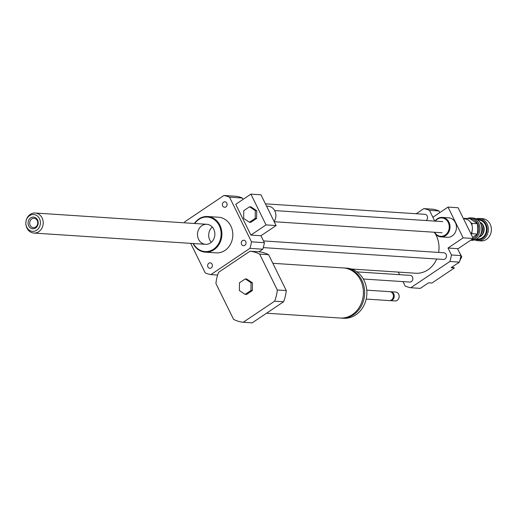 <?xml version="1.0" encoding="UTF-8"?>
<svg xmlns="http://www.w3.org/2000/svg" width="517" height="517" viewBox="0 0 517 517"><rect width="100%" height="100%" fill="white"/><g stroke="black" fill="none" stroke-linecap="round" stroke-linejoin="round"><path stroke-width="0.78" d="M255.314 210.6L255.236 218.323L249.407 222.239L243.656 218.426L243.733 210.703L249.562 206.787L255.314 210.6L256.71 210.69L256.639 218.413L255.236 218.323M256.639 218.413L250.81 222.329L249.407 222.239M256.71 210.69L250.958 206.878L249.562 206.787M274.094 221.483A9.487 8.194 -86.2 0 0 275.206 211.763A9.487 8.194 -86.2 0 0 268.304 206.244L266.539 206.128M276.104 225.561L266.022 224.901L250.887 194.14L260.969 194.799L276.104 225.561L260.962 235.733L250.881 235.073L266.022 224.901M250.881 235.073L235.746 204.312L250.887 194.14M184.498 222.827A40.164 34.717 93.8 0 1 184.834 221.741L223.919 195.484L236.799 196.331A40.164 34.717 93.8 0 1 242.402 198.017L243.074 199.388M242.402 198.017L229.522 197.171L251.501 241.84A40.164 34.717 93.8 0 1 249.931 248.354L210.852 274.611A40.164 34.717 93.8 0 1 205.243 272.924L190.695 243.358M260.962 235.733L264.387 242.686L251.501 241.84M272.847 263.302L343.353 267.935A25.107 21.695 93.8 0 1 360.627 280.272A25.107 21.695 93.8 0 1 360.019 306.058A25.107 21.695 93.8 0 1 340.057 318.033L266.552 313.205M343.967 267.987A25.107 21.695 93.8 0 1 344.581 268.013A25.107 21.695 93.8 0 1 361.861 280.35A25.107 21.695 93.8 0 1 361.247 306.135A25.107 21.695 93.8 0 1 341.291 318.117A25.107 21.695 93.8 0 1 340.677 318.065M344.581 268.013L346.823 268.161A25.107 21.695 93.8 0 1 364.104 280.498A25.107 21.695 93.8 0 1 363.49 306.284A25.107 21.695 93.8 0 1 343.527 318.265L341.291 318.117M366.773 290.16L389.85 291.678A4.466 3.858 93.8 0 1 392.92 293.869A4.466 3.858 93.8 0 1 392.817 298.451A4.466 3.858 93.8 0 1 389.269 300.584L366.191 299.065M390.27 291.73A4.466 3.858 93.8 0 1 390.69 291.73A4.466 3.858 93.8 0 1 393.76 293.921A4.466 3.858 93.8 0 1 393.657 298.509A4.466 3.858 93.8 0 1 390.109 300.635A4.466 3.858 93.8 0 1 389.689 300.584M390.69 291.73L395.589 292.053A4.466 3.858 93.8 0 1 398.665 294.244A4.466 3.858 93.8 0 1 398.555 298.832A4.466 3.858 93.8 0 1 395.007 300.959L390.109 300.635M251.036 282.728L250.965 290.457L245.136 294.373L239.384 290.56L239.461 282.831L245.284 278.922L251.036 282.728L252.438 282.818L252.361 290.548L250.965 290.457M252.361 290.548L246.538 294.464L245.136 294.373M252.438 282.818L246.687 279.012L245.284 278.922M274.598 301.191L243.216 322.272A35.705 30.858 93.8 0 1 233.568 319.364L215.919 283.497A35.705 30.858 93.8 0 1 218.62 272.285L250.002 251.197A35.705 30.858 93.8 0 1 259.657 254.112L277.306 289.979A35.705 30.858 93.8 0 1 274.598 301.191L283.562 301.779L252.18 322.86L243.216 322.272M250.002 251.197L258.965 251.785A35.705 30.858 93.8 0 1 268.614 254.7L259.657 254.112M268.614 254.7L286.263 290.567L277.306 289.979M286.263 290.567A35.705 30.858 93.8 0 1 283.562 301.779M458.553 250.726L461.765 256.846L459.813 260.691M458.056 263.011L458.941 262.416M458.114 262.972L458.644 263.004M460.744 256.775L461.765 256.846M402.982 281.61L405.173 286.063A40.164 34.717 -86.2 0 0 410.782 287.749L420.302 288.376L428.587 282.812L431.947 283.032L454.462 267.903L451.102 267.683L459.387 262.119A40.164 34.717 -86.2 0 0 460.957 255.605L457.532 248.651M452.117 266.998A11.154 9.642 -86.2 0 0 454.462 267.903M463.154 237.852L448.013 248.024L458.094 248.69L473.236 238.511L463.154 237.852L448.019 207.091L432.878 217.263L434.765 221.095L429.453 210.309A40.164 34.717 -86.2 0 0 423.85 208.616L416.217 213.747M423.85 208.616L433.369 209.243A40.164 34.717 -86.2 0 1 438.978 210.936L439.799 212.61M398.303 272.091L399.57 274.676M429.453 210.309L438.978 210.936M410.782 287.749L449.861 261.492A40.164 34.717 -86.2 0 0 451.431 254.978L448.013 248.024M451.431 254.978L460.957 255.605M222.678 205.908A2.74 2.372 93.8 0 1 222.743 203.091A2.74 2.372 93.8 0 1 224.927 201.785A2.74 2.372 93.8 0 1 227.112 204.674A2.74 2.372 93.8 0 1 224.565 207.259A2.74 2.372 93.8 0 1 222.678 205.908M212.086 264.187A2.74 2.372 93.8 0 1 212.022 267.005A2.74 2.372 93.8 0 1 209.844 268.317A2.74 2.372 93.8 0 1 207.653 265.421A2.74 2.372 93.8 0 1 210.199 262.843A2.74 2.372 93.8 0 1 212.086 264.187M242.505 240.612A2.74 2.372 93.8 0 1 243.843 240.237A2.74 2.372 93.8 0 1 246.034 243.126A2.74 2.372 93.8 0 1 243.488 245.711A2.74 2.372 93.8 0 1 241.349 243.617A2.74 2.372 93.8 0 1 242.505 240.612M426.111 220.526A3.348 2.895 -86.2 0 0 427.501 216.856A3.348 2.895 -86.2 0 0 424.896 214.316L265.415 203.834M363.302 279.006L409.735 282.056A3.348 2.895 -86.2 0 0 411.37 281.597A3.348 2.895 -86.2 0 0 412.779 277.926A3.348 2.895 -86.2 0 0 410.175 275.374L356.95 271.877M263.289 247.617L443.379 259.45A3.348 2.895 -86.2 0 0 445.014 258.991A3.348 2.895 -86.2 0 0 446.423 255.32A3.348 2.895 -86.2 0 0 443.819 252.768L263.515 240.922M351.282 269.002L415.668 273.235A25.107 21.695 -86.2 0 0 427.96 269.816A25.107 21.695 -86.2 0 0 436.716 259.011M438.642 252.425A25.107 21.695 -86.2 0 0 435.443 233.975M449.861 261.492L459.387 262.119M193.074 243.513A17.849 15.426 -86.2 0 0 205.294 252.147A17.849 15.426 -86.2 0 0 221.858 235.345A17.849 15.426 -86.2 0 0 207.634 216.52A17.849 15.426 -86.2 0 0 194.392 223.473M207.634 216.52L218.555 217.237A17.849 15.426 93.8 0 1 232.779 236.062A17.849 15.426 93.8 0 1 216.209 252.865L205.294 252.147M193.384 243.533A17.294 14.948 -86.2 0 0 215.285 247.824A17.294 14.948 -86.2 0 0 216.972 222.11A17.294 14.948 -86.2 0 0 194.696 223.493M198.612 239.397A10.043 8.679 -86.2 0 0 205.527 244.334A10.043 8.679 -86.2 0 0 214.839 234.88A10.043 8.679 -86.2 0 0 206.839 224.294A10.043 8.679 -86.2 0 0 198.858 229.083A10.043 8.679 -86.2 0 0 198.612 239.397M212.287 227.041A10.043 8.679 -86.2 0 0 209.812 240.134A10.043 8.679 -86.2 0 0 211.279 242.324M264.387 242.686A40.164 34.717 93.8 0 1 262.81 249.2L258.965 251.785M223.919 195.484A40.164 34.717 93.8 0 1 229.522 197.171M262.81 249.2L249.931 248.354M217.631 275.057L210.852 274.611M434.299 232.249A9.765 8.44 -86.2 0 0 440.936 236.876A9.765 8.44 -86.2 0 0 449.997 227.687A9.765 8.44 -86.2 0 0 442.216 217.392A9.765 8.44 -86.2 0 0 437.434 218.723A9.765 8.44 -86.2 0 0 435.03 221.114M434.616 232.269A9.203 7.955 -86.2 0 0 445.486 234.847A9.203 7.955 -86.2 0 0 448.149 222.291A9.203 7.955 -86.2 0 0 437.395 219.182A9.203 7.955 -86.2 0 0 435.346 221.134M440.936 236.876L447.373 237.297A9.765 8.44 -86.2 0 0 456.433 228.113A9.765 8.44 -86.2 0 0 448.653 217.819L442.216 217.392M448.019 207.091L458.094 207.75L473.236 238.511M463.529 218.794L464.615 218.865A9.765 8.44 93.8 0 1 470.974 233.917M29.366 219.111A5.855 5.06 93.8 0 1 37.954 221.03A5.855 5.06 93.8 0 1 32.08 228.688A5.855 5.06 93.8 0 1 29.366 219.111M30.723 219.925A4.672 4.039 -86.2 0 0 29.973 224.798A4.672 4.039 -86.2 0 0 33.424 227.642A4.672 4.039 -86.2 0 0 37.76 223.247A4.672 4.039 -86.2 0 0 34.032 218.316A4.672 4.039 -86.2 0 0 30.723 219.925M27.711 217.424A8.434 7.29 93.8 0 1 39.253 218.226A8.434 7.29 93.8 0 1 35.376 230.905A8.434 7.29 93.8 0 1 25.85 223.531A8.434 7.29 93.8 0 1 25.992 221.405A8.434 7.29 93.8 0 1 27.711 217.424M25.992 221.405L26.024 221.205A10.043 8.679 93.8 0 1 28.08 216.461A10.043 8.679 93.8 0 1 35.188 213.017A10.043 8.679 93.8 0 1 43.195 223.602A10.043 8.679 93.8 0 1 33.876 233.057A10.043 8.679 93.8 0 1 25.856 223.738L25.85 223.531M470.806 240.147A11.154 9.642 -86.2 0 0 475.033 238.634A11.154 9.642 -86.2 0 0 479.724 226.401A11.154 9.642 -86.2 0 0 471.039 217.89L472.939 218.012A11.154 9.642 93.8 0 1 481.631 226.524A11.154 9.642 93.8 0 1 476.939 238.757A11.154 9.642 93.8 0 1 471.478 240.282L470.683 240.231M471.039 217.89A11.154 9.642 -86.2 0 0 467.252 218.517M470.018 218.736A10.262 8.873 93.8 0 1 477.566 223.732L469.979 218.691L464.356 218.323L463.646 218.801M477.624 223.855A10.262 8.873 93.8 0 1 477.527 233.988L477.566 223.732M472.661 237.342L477.527 233.988M477.462 234.117A10.262 8.873 93.8 0 1 473.191 238.427M479.046 236.864A7.813 6.753 -86.2 0 0 480.338 236.191A7.813 6.753 -86.2 0 0 483.776 229.089A7.813 6.753 -86.2 0 0 479.996 222.388M481.23 224.985A6.915 5.978 93.8 0 1 480.603 234.453M474.768 239.843A11.154 9.642 -86.2 0 0 477.973 240.709A11.154 9.642 -86.2 0 0 483.434 239.19A11.154 9.642 -86.2 0 0 488.126 226.95A11.154 9.642 -86.2 0 0 479.433 218.439A11.154 9.642 -86.2 0 0 476.144 218.878M477.068 219.408A10.262 8.873 93.8 0 1 486.671 226.097A10.262 8.873 93.8 0 1 482.607 238.389A10.262 8.873 93.8 0 1 475.75 239.442M479.433 218.439L482.458 218.639A11.154 9.642 93.8 0 1 491.15 227.15A11.154 9.642 93.8 0 1 486.458 239.384A11.154 9.642 93.8 0 1 480.997 240.903L477.973 240.709M471.129 234.24L471.924 233.703L477.546 234.072M471.924 233.703L471.943 231.655M472.008 225.412L472.027 223.402L470.664 222.504M477.65 223.771L472.027 223.402M465.287 218.937L464.356 218.323M478.852 237.083A7.813 6.753 -86.2 0 0 480.726 236.217A7.813 6.753 -86.2 0 0 484.151 228.773A7.813 6.753 -86.2 0 0 479.834 222.148M476.739 238.893A9.487 8.194 -86.2 0 0 482.277 237.717A9.487 8.194 -86.2 0 0 486.154 226.808A9.487 8.194 -86.2 0 0 477.973 220.08M274.217 221.728L442.048 232.753M274.663 210.574L442.778 221.625M33.876 233.057L205.527 244.334M35.188 213.017L206.839 224.294"/></g></svg>
